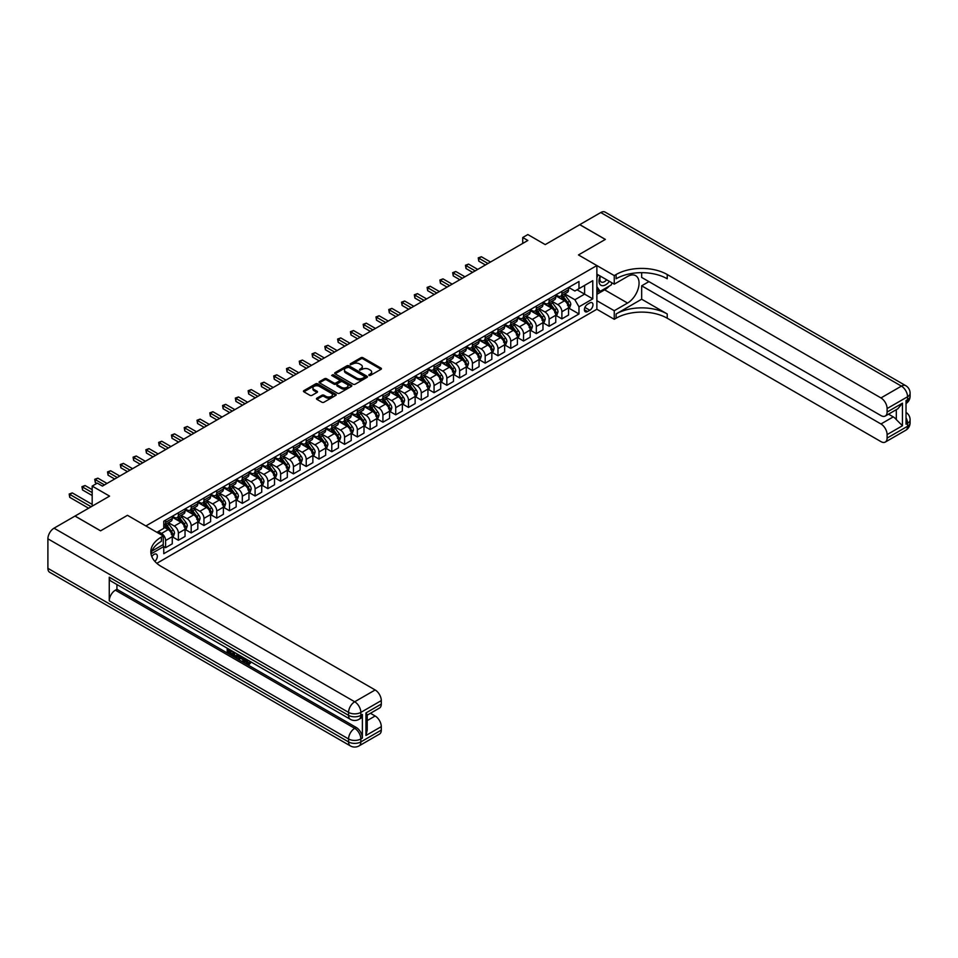 <?xml version="1.0" encoding="UTF-8"?>
<svg xmlns="http://www.w3.org/2000/svg" width="958" height="958" viewBox="0 0 958 958"><rect width="100%" height="100%" fill="white"/><g stroke="black" fill="none" stroke-linecap="round" stroke-linejoin="round"><path stroke-width="1.44" d="M368.95 375.452L370.351 375.452L381.021 369.297A1.425 0.814 0 0 0 381.428 368.722A1.425 0.814 0 0 0 381.021 368.135L362.95 357.705A1.425 0.814 0 0 0 360.938 357.705L350.269 363.86L350.269 364.675L353.059 363.872A4.539 2.623 0 0 1 359.489 363.872L360.986 364.747A4.539 2.623 0 0 1 362.316 366.603A4.539 2.623 0 0 1 360.986 368.459L359.609 370.063L362.399 369.273A4.539 2.623 0 0 1 368.818 369.273L370.327 370.135A4.539 2.623 0 0 1 371.656 371.991A4.539 2.623 0 0 1 370.327 373.848L368.95 375.452L368.95 374.638M154.861 561.376A4.622 2.67 120 0 0 157.208 557.364A4.622 2.67 120 0 0 156.37 554.167A4.622 2.67 120 0 0 154.058 554.395A4.622 2.67 120 0 0 151.831 556.682M316.87 398.157A1.425 0.814 0 0 0 316.451 398.744A1.425 0.814 0 0 0 316.87 399.318L321.936 402.24A1.425 0.814 0 0 0 323.948 402.24L335.791 395.403A1.425 0.814 0 0 0 336.21 394.828A1.425 0.814 0 0 0 335.791 394.241L317.721 383.811A1.425 0.814 0 0 0 315.721 383.811L303.878 390.648A1.425 0.814 0 0 0 303.458 391.235A1.425 0.814 0 0 0 303.878 391.81L309.997 395.343A1.425 0.814 0 0 0 312.009 395.343L317.074 392.421A1.425 0.814 0 0 0 317.493 391.846A1.425 0.814 0 0 0 317.074 391.259L314.032 389.511A3.796 2.191 0 0 1 312.919 387.954A3.796 2.191 0 0 1 315.266 385.93A3.796 2.191 0 0 1 319.409 386.409L331.3 393.271A3.796 2.191 0 0 1 332.414 394.828A3.796 2.191 0 0 1 330.067 396.851A3.796 2.191 0 0 1 325.936 396.373L323.948 395.235A1.425 0.814 0 0 0 321.936 395.235L316.87 398.157L316.87 399.318M641.668 272.671L641.668 277.425L880.965 415.592A8.682 5.006 -120 0 0 885.312 416.011L897.85 408.779L902.448 403.186L902.448 425.747L887.108 434.597L887.108 438.081L907.561 426.274L907.561 423.316L906.029 424.202L906.029 400.588L907.561 399.702L907.561 396.756L887.108 408.563A8.682 5.006 -120 0 0 880.965 397.929L901.418 386.122L600.762 212.532L579.794 224.639L605.36 239.404L578.464 254.936L605.312 239.428L579.746 224.675L545.222 244.601L527.846 234.554L522.733 237.512L527.846 240.47L102.41 486.089L97.297 483.131L92.184 486.089L92.184 506.159M75.047 516.111L100.566 530.84L127.462 515.308L100.614 530.816L75.047 516.051L109.571 496.124L92.184 486.089M151.843 551.125L163.255 544.539L163.255 535.977L127.462 515.308L145.867 525.942L596.87 265.558L596.87 309.254L614.258 319.289L616.102 318.224A36.153 20.872 180 0 1 667.235 318.224L880.965 441.626A8.682 5.006 -120 0 0 885.312 442.057A8.682 5.006 -120 0 0 887.108 438.081M616.102 274.527A36.153 20.872 180 0 1 667.235 274.527L667.235 278.778A36.153 20.872 180 0 0 616.102 278.778L616.102 274.527L614.258 275.593L578.464 254.936L596.87 265.558M353.155 384.218A1.425 0.814 0 0 0 355.167 384.218L367.01 377.38A1.425 0.814 0 0 0 367.429 376.805A1.425 0.814 0 0 0 367.01 376.219L348.94 365.788A1.425 0.814 0 0 0 346.94 365.788L335.096 372.626A1.425 0.814 0 0 0 334.677 373.213A1.425 0.814 0 0 0 335.096 373.788L353.155 384.218M332.031 375.668L333.037 375.811L333.037 374.626L351.406 385.236A1.425 0.814 0 0 1 351.826 385.811A1.425 0.814 0 0 1 351.406 386.397L339.563 393.235A1.425 0.814 0 0 1 337.551 393.235L319.481 382.805L319.481 381.643A1.425 0.814 0 0 0 319.062 382.218A1.425 0.814 0 0 0 319.481 382.805M319.481 381.643L324.546 378.709A1.425 0.814 0 0 1 326.558 378.709L333.887 382.949A1.425 0.814 0 0 0 335.899 382.949L339.252 381.009A1.425 0.814 0 0 0 339.671 380.422A1.425 0.814 0 0 0 339.252 379.847L331.624 375.44L333.037 374.626M589.817 302.932L587.565 304.237A4.479 2.587 120 0 0 584.631 308.177A4.479 2.587 120 0 0 585.326 311.769A4.479 2.587 120 0 0 587.565 311.554L589.817 310.248A4.479 2.587 120 0 0 592.739 306.309A4.479 2.587 120 0 0 592.056 302.716A4.479 2.587 120 0 0 589.817 302.932M156.825 563.316L596.87 309.254M568.693 287.436L574.884 291.004L578.979 288.645L578.979 281.496L163.77 521.212L163.77 528.361L156.92 532.313M578.979 288.645L592.774 280.67L592.774 298.86L578.979 306.835L574.884 299.746L564.717 293.878M568.693 308.045L578.979 313.973L578.979 306.835M578.979 313.973L163.77 553.688L163.77 546.551L151.017 553.904A36.153 20.872 0 0 1 161.411 541.294L161.411 537.043A36.153 20.872 0 0 0 150.825 551.796A36.153 20.872 0 0 0 161.411 566.561L375.153 689.964A8.682 5.006 60 0 1 381.296 700.585L360.843 712.393L360.843 715.351L362.375 714.464A8.682 5.006 60 0 1 360.579 718.44L359.046 719.326A8.682 5.006 -120 0 0 360.843 715.351A8.682 5.006 0 0 1 348.568 715.351L348.568 712.393L47.9 538.815A8.682 5.006 -60 0 1 54.031 528.181L74.999 516.075M522.733 237.512L522.733 243.416M577.027 289.771L584.596 294.13L584.596 285.4L592.774 280.67M574.884 299.746L584.596 294.13L592.774 298.86M163.77 546.611L165.614 547.665L165.614 540.528A5.784 3.341 -120 0 0 161.519 533.438L158.25 531.546M165.614 547.665L172.26 543.833L172.26 536.684A5.784 3.341 -120 0 0 168.165 529.594L163.77 527.056M172.416 536.839L178.392 540.288L178.392 533.139A5.784 3.341 -120 0 0 174.308 526.062L168.428 522.661M178.392 540.288L185.038 536.444L185.038 529.307A5.784 3.341 -120 0 0 180.954 522.218L172.26 517.2M185.193 529.451L191.181 532.911L191.181 525.762A5.784 3.341 -120 0 0 187.085 518.673L181.218 515.284M191.181 532.911L197.827 529.067L197.827 521.93A5.784 3.341 -120 0 0 193.732 514.841L185.038 509.824M197.983 522.074L203.958 525.523L203.958 518.386A5.784 3.341 -120 0 0 199.875 511.297L193.995 507.908M203.958 525.523L210.604 521.691L210.604 514.542A5.784 3.341 -120 0 0 206.521 507.465L197.827 502.435M210.76 514.697L216.748 518.146L216.748 510.997A5.784 3.341 -120 0 0 212.652 503.92L206.784 500.531M216.748 518.146L223.394 514.302L223.394 507.165A5.784 3.341 -120 0 0 219.298 500.076L210.604 495.058M223.549 507.309L229.525 510.77L229.525 503.621A5.784 3.341 -120 0 0 225.441 496.531L219.562 493.142M229.525 510.77L236.171 506.926L236.171 499.789A5.784 3.341 -120 0 0 232.087 492.699L223.394 487.682M236.327 499.932L242.314 503.381L242.314 496.244A5.784 3.341 -120 0 0 238.219 489.155L232.351 485.766M242.314 503.381L248.96 499.549L248.96 492.4A5.784 3.341 -120 0 0 244.865 485.323L236.171 480.293M249.116 492.556L255.091 496.005L255.091 488.855A5.784 3.341 -120 0 0 251.008 481.778L245.128 478.389M255.091 496.005L261.738 492.173L261.738 485.023A5.784 3.341 -120 0 0 257.654 477.934L248.96 472.917M261.893 485.167L267.881 488.628L267.881 481.479A5.784 3.341 -120 0 0 263.785 474.39L257.918 471.001M267.881 488.628L274.527 484.784L274.527 477.647A5.784 3.341 -120 0 0 270.431 470.558L261.738 465.54M274.683 477.791L280.658 481.239L280.658 474.102A5.784 3.341 -120 0 0 276.575 467.013L270.695 463.624M280.658 481.239L287.304 477.407L287.304 470.258A5.784 3.341 -120 0 0 283.221 463.181L274.527 458.164M287.46 470.414L293.447 473.863L293.447 466.714A5.784 3.341 -120 0 0 289.352 459.636L283.484 456.248M293.447 473.863L300.094 470.031L300.094 462.882A5.784 3.341 -120 0 0 295.998 455.792L287.304 450.775M300.249 463.025L306.225 466.486L306.225 459.337A5.784 3.341 -120 0 0 302.141 452.248L296.262 448.859M306.225 466.486L312.871 462.642L312.871 455.505A5.784 3.341 -120 0 0 308.787 448.416L300.094 443.398M313.026 455.649L319.014 459.098L319.014 451.96A5.784 3.341 -120 0 0 314.919 444.871L309.051 441.482M319.014 459.098L325.66 455.266L325.66 448.116A5.784 3.341 -120 0 0 321.565 441.039L312.871 436.022M325.816 448.272L331.791 451.721L331.791 444.572A5.784 3.341 -120 0 0 327.708 437.495L321.828 434.106M331.791 451.721L338.437 447.889L338.437 440.74A5.784 3.341 -120 0 0 334.354 433.651L325.66 428.633M338.593 440.884L344.581 444.344L344.581 437.195A5.784 3.341 -120 0 0 340.485 430.118L334.617 426.717M344.581 444.344L351.227 440.5L351.227 433.363A5.784 3.341 -120 0 0 347.131 426.274L338.437 421.257M351.382 433.507L357.358 436.956L357.358 429.819A5.784 3.341 -120 0 0 353.274 422.729L347.395 419.341M357.358 436.956L364.004 433.124L364.004 425.975A5.784 3.341 -120 0 0 359.921 418.897L351.227 413.88M364.16 426.13L370.147 429.579L370.147 422.442A5.784 3.341 -120 0 0 366.052 415.353L360.184 411.964M370.147 429.579L376.793 425.747L376.793 418.598A5.784 3.341 -120 0 0 372.698 411.509L364.004 406.491M376.949 418.742L382.925 422.203L382.925 415.054A5.784 3.341 -120 0 0 378.841 407.976L372.961 404.575M382.925 422.203L389.571 418.359L389.571 411.221A5.784 3.341 -120 0 0 385.487 404.132L376.793 399.115M389.726 411.365L395.714 414.826L395.714 407.677A5.784 3.341 -120 0 0 391.618 400.588L385.751 397.199M395.714 414.826L402.36 410.982L402.36 403.833A5.784 3.341 -120 0 0 398.265 396.756L389.571 391.738M402.516 403.989L408.491 407.437L408.491 400.3A5.784 3.341 -120 0 0 404.408 393.211L398.528 389.822M408.491 407.437L415.137 403.605L415.137 396.456A5.784 3.341 -120 0 0 411.054 389.367L402.36 384.35M415.293 396.6L421.281 400.061L421.281 392.912A5.784 3.341 -120 0 0 417.185 385.834L411.317 382.434M421.281 400.061L427.927 396.217L427.927 389.08A5.784 3.341 -120 0 0 423.831 381.991L415.137 376.973M428.082 389.223L434.058 392.684L434.058 385.535A5.784 3.341 -120 0 0 429.974 378.446L424.095 375.057M434.058 392.684L440.704 388.84L440.704 381.691A5.784 3.341 -120 0 0 436.62 374.614L427.927 369.596M440.86 381.847L446.847 385.296L446.847 378.159A5.784 3.341 -120 0 0 442.752 371.069L436.884 367.68M446.847 385.296L453.493 381.464L453.493 374.315A5.784 3.341 -120 0 0 449.398 367.225L440.704 362.208M453.649 374.458L459.624 377.919L459.624 370.77A5.784 3.341 -120 0 0 455.541 363.693L449.661 360.292M459.624 377.919L466.271 374.075L466.271 366.938A5.784 3.341 -120 0 0 462.187 359.849L453.493 354.831M466.426 367.082L472.414 370.542L472.414 363.393A5.784 3.341 -120 0 0 468.318 356.304L462.451 352.915M472.414 370.542L479.06 366.698L479.06 359.549A5.784 3.341 -120 0 0 474.964 352.472L466.271 347.455M479.216 359.705L485.191 363.154L485.191 356.017A5.784 3.341 -120 0 0 481.108 348.928L475.228 345.539M485.191 363.154L491.837 359.322L491.837 352.173A5.784 3.341 -120 0 0 487.754 345.084L479.06 340.066M491.993 352.328L497.98 355.777L497.98 348.628A5.784 3.341 -120 0 0 493.885 341.551L488.017 338.15M497.98 355.777L504.626 351.933L504.626 344.796A5.784 3.341 -120 0 0 500.531 337.707L491.837 332.689M504.782 344.94L510.758 348.401L510.758 341.252A5.784 3.341 -120 0 0 506.674 334.162L500.794 330.773M510.758 348.401L517.404 344.557L517.404 337.42A5.784 3.341 -120 0 0 513.32 330.33L504.626 325.313M517.559 337.563L523.547 341.012L523.547 333.875A5.784 3.341 -120 0 0 519.452 326.786L513.584 323.397M523.547 341.012L530.193 337.18L530.193 330.031A5.784 3.341 -120 0 0 526.098 322.954L517.404 317.924M530.349 330.187L536.324 333.635L536.324 326.486A5.784 3.341 -120 0 0 532.241 319.409L526.361 316.02M536.324 333.635L542.97 329.791L542.97 322.654A5.784 3.341 -120 0 0 538.887 315.565L530.193 310.548M543.126 322.798L549.114 326.259L549.114 319.11A5.784 3.341 -120 0 0 545.018 312.021L539.15 308.632M549.114 326.259L555.76 322.415L555.76 315.278A5.784 3.341 -120 0 0 551.664 308.189L542.97 303.171M555.915 315.421L561.891 318.87L561.891 311.733A5.784 3.341 -120 0 0 557.807 304.644L551.928 301.255M561.891 318.87L568.537 315.038L568.537 307.889A5.784 3.341 -120 0 0 564.454 300.812L555.76 295.783M555.915 294.813L557.807 295.902A5.784 3.341 -120 0 0 560.693 296.19A5.784 3.341 -120 0 0 561.891 293.543L561.891 291.364M543.126 302.189L545.018 303.291A5.784 3.341 -120 0 0 547.916 303.578A5.784 3.341 -120 0 0 549.114 300.92L549.114 298.74M530.349 309.578L532.241 310.667A5.784 3.341 -120 0 0 535.127 310.955A5.784 3.341 -120 0 0 536.324 308.308L536.324 306.117M517.559 316.954L519.452 318.044A5.784 3.341 -120 0 0 522.35 318.331A5.784 3.341 -120 0 0 523.547 315.685L523.547 313.506M504.782 324.331L506.674 325.433A5.784 3.341 -120 0 0 509.56 325.72A5.784 3.341 -120 0 0 510.758 323.062L510.758 320.882M491.993 331.719L493.885 332.809A5.784 3.341 -120 0 0 496.783 333.097A5.784 3.341 -120 0 0 497.98 330.45L497.98 328.259M479.216 339.096L481.108 340.186A5.784 3.341 -120 0 0 483.994 340.473A5.784 3.341 -120 0 0 485.191 337.827L485.191 335.647M466.426 346.473L468.318 347.574A5.784 3.341 -120 0 0 471.216 347.85A5.784 3.341 -120 0 0 472.414 345.203L472.414 343.024M453.649 353.861L455.541 354.951A5.784 3.341 -120 0 0 458.427 355.238A5.784 3.341 -120 0 0 459.624 352.592L459.624 350.4M440.86 361.238L442.752 362.328A5.784 3.341 -120 0 0 445.65 362.615A5.784 3.341 -120 0 0 446.847 359.969L446.847 357.789M428.082 368.614L429.974 369.716A5.784 3.341 -120 0 0 432.86 369.992A5.784 3.341 -120 0 0 434.058 367.345L434.058 365.166M415.293 376.003L417.185 377.093A5.784 3.341 -120 0 0 420.083 377.38A5.784 3.341 -120 0 0 421.281 374.734L421.281 372.542M402.516 383.38L404.408 384.469A5.784 3.341 -120 0 0 407.294 384.757A5.784 3.341 -120 0 0 408.491 382.11L408.491 379.931M389.726 390.756L391.618 391.846A5.784 3.341 -120 0 0 394.516 392.133A5.784 3.341 -120 0 0 395.714 389.487L395.714 387.307M376.949 398.145L378.841 399.235A5.784 3.341 -120 0 0 381.727 399.522A5.784 3.341 -120 0 0 382.925 396.875L382.925 394.684M364.16 405.521L366.052 406.611A5.784 3.341 -120 0 0 368.95 406.899A5.784 3.341 -120 0 0 370.147 404.252L370.147 402.061M351.382 412.898L353.274 413.988A5.784 3.341 -120 0 0 356.16 414.275A5.784 3.341 -120 0 0 357.358 411.629L357.358 409.449M338.593 420.287L340.485 421.376A5.784 3.341 -120 0 0 343.383 421.664A5.784 3.341 -120 0 0 344.581 419.017L344.581 416.826M325.816 427.663L327.708 428.753A5.784 3.341 -120 0 0 330.594 429.04A5.784 3.341 -120 0 0 331.791 426.394L331.791 424.202M313.026 435.04L314.919 436.13A5.784 3.341 -120 0 0 317.816 436.417A5.784 3.341 -120 0 0 319.014 433.77L319.014 431.591M300.249 442.428L302.141 443.518A5.784 3.341 -120 0 0 305.027 443.805A5.784 3.341 -120 0 0 306.225 441.159L306.225 438.968M287.46 449.805L289.352 450.895A5.784 3.341 -120 0 0 292.25 451.182A5.784 3.341 -120 0 0 293.447 448.536L293.447 446.344M274.683 457.182L276.575 458.271A5.784 3.341 -120 0 0 279.461 458.559A5.784 3.341 -120 0 0 280.658 455.912L280.658 453.733M261.893 464.558L263.785 465.66A5.784 3.341 -120 0 0 266.683 465.947A5.784 3.341 -120 0 0 267.881 463.289L267.881 461.109M249.116 471.947L251.008 473.036A5.784 3.341 -120 0 0 253.894 473.324A5.784 3.341 -120 0 0 255.091 470.677L255.091 468.486M236.327 479.323L238.219 480.413A5.784 3.341 -120 0 0 241.117 480.7A5.784 3.341 -120 0 0 242.314 478.054L242.314 475.875M223.549 486.7L225.441 487.802A5.784 3.341 -120 0 0 228.327 488.089A5.784 3.341 -120 0 0 229.525 485.431L229.525 483.251M210.76 494.089L212.652 495.178A5.784 3.341 -120 0 0 215.55 495.466A5.784 3.341 -120 0 0 216.748 492.819L216.748 490.628M197.983 501.465L199.875 502.555A5.784 3.341 -120 0 0 202.761 502.842A5.784 3.341 -120 0 0 203.958 500.196L203.958 498.016M185.193 508.842L187.085 509.943A5.784 3.341 -120 0 0 189.983 510.231A5.784 3.341 -120 0 0 191.181 507.572L191.181 505.393M172.416 516.23L174.308 517.32A5.784 3.341 -120 0 0 177.194 517.607A5.784 3.341 -120 0 0 178.392 514.961L178.392 512.769M560.693 296.19L567.34 292.358A5.784 3.341 -120 0 0 568.537 289.711L568.537 287.52M547.916 303.578L554.562 299.734A5.784 3.341 -120 0 0 555.76 297.088L555.76 294.896M535.127 310.955L541.773 307.111A5.784 3.341 -120 0 0 542.97 304.464L542.97 302.285M522.35 318.331L528.996 314.499A5.784 3.341 -120 0 0 530.193 311.853L530.193 309.662M509.56 325.72L516.206 321.876A5.784 3.341 -120 0 0 517.404 319.23L517.404 317.038M496.783 333.097L503.429 329.253A5.784 3.341 -120 0 0 504.626 326.606L504.626 324.427M483.994 340.473L490.64 336.641A5.784 3.341 -120 0 0 491.837 333.995L491.837 331.803M471.216 347.85L477.862 344.018A5.784 3.341 -120 0 0 479.06 341.371L479.06 339.18M458.427 355.238L465.073 351.394A5.784 3.341 -120 0 0 466.271 348.748L466.271 346.568M445.65 362.615L452.296 358.783A5.784 3.341 -120 0 0 453.493 356.125L453.493 353.945M432.86 369.992L439.506 366.16A5.784 3.341 -120 0 0 440.704 363.513L440.704 361.322M420.083 377.38L426.729 373.536A5.784 3.341 -120 0 0 427.927 370.89L427.927 368.71M407.294 384.757L413.94 380.925A5.784 3.341 -120 0 0 415.137 378.266L415.137 376.087M394.516 392.133L401.163 388.301A5.784 3.341 -120 0 0 402.36 385.655L402.36 383.463M381.727 399.522L388.373 395.678A5.784 3.341 -120 0 0 389.571 393.031L389.571 390.852M368.95 406.899L375.596 403.067A5.784 3.341 -120 0 0 376.793 400.408L376.793 398.229M356.16 414.275L362.807 410.443A5.784 3.341 -120 0 0 364.004 407.797L364.004 405.605M343.383 421.664L350.029 417.82A5.784 3.341 -120 0 0 351.227 415.173L351.227 412.994M330.594 429.04L337.24 425.208A5.784 3.341 -120 0 0 338.437 422.55L338.437 420.37M317.816 436.417L324.463 432.585A5.784 3.341 -120 0 0 325.66 429.938L325.66 427.747M305.027 443.805L311.673 439.962A5.784 3.341 -120 0 0 312.871 437.315L312.871 435.136M292.25 451.182L298.896 447.338A5.784 3.341 -120 0 0 300.094 444.692L300.094 442.512M279.461 458.559L286.107 454.727A5.784 3.341 -120 0 0 287.304 452.08L287.304 449.889M266.683 465.947L273.329 462.103A5.784 3.341 -120 0 0 274.527 459.457L274.527 457.277M253.894 473.324L260.54 469.48A5.784 3.341 -120 0 0 261.738 466.833L261.738 464.654M241.117 480.7L247.763 476.868A5.784 3.341 -120 0 0 248.96 474.222L248.96 472.031M228.327 488.089L234.973 484.245A5.784 3.341 -120 0 0 236.171 481.599L236.171 479.407M215.55 495.466L222.196 491.622A5.784 3.341 -120 0 0 223.394 488.975L223.394 486.796M202.761 502.842L209.407 499.01A5.784 3.341 -120 0 0 210.604 496.364L210.604 494.172M189.983 510.231L196.629 506.387A5.784 3.341 -120 0 0 197.827 503.74L197.827 501.549M177.194 517.607L183.84 513.763A5.784 3.341 -120 0 0 185.038 511.117L185.038 508.938M163.77 525.224A5.784 3.341 -120 0 0 164.417 524.984L171.063 521.152A5.784 3.341 -120 0 0 172.26 518.506L172.26 516.314M164.417 524.984A5.784 3.341 -120 0 0 165.614 522.338L165.614 520.158M162.776 544.815L163.77 546.551M369.345 375.596L370.327 375.033A4.539 2.623 0 0 0 371.656 373.177L371.656 371.991M362.316 366.603L362.316 367.788A4.539 2.623 0 0 1 360.986 369.632L360.004 370.207M380.997 369.309L362.95 358.891A1.425 0.814 0 0 0 360.938 358.891L350.676 364.818M366.998 377.392L348.94 366.974A1.425 0.814 0 0 0 346.94 366.974L335.108 373.8L335.096 372.626M364.507 377.212L364.507 376.398L348.64 367.237L345.778 368.076A4.539 2.623 0 0 0 344.449 369.932A4.539 2.623 0 0 0 345.778 371.788L356.627 378.051A4.539 2.623 0 0 0 363.046 378.051L364.507 377.212L364.507 378.386L364.794 376.805M344.449 369.932L344.449 371.117A4.539 2.623 0 0 0 345.778 372.973L345.778 371.788M364.507 378.386L363.046 379.224A4.539 2.623 0 0 1 356.627 379.224L345.778 372.973M319.505 382.817L324.546 379.895L324.546 378.709M339.671 380.422L339.671 381.607A1.425 0.814 0 0 1 339.252 382.182L335.899 384.122A1.425 0.814 0 0 1 333.887 384.122L326.558 379.895A1.425 0.814 0 0 0 324.546 379.895M333.037 375.811L351.382 386.409M341.491 387.331A3.796 2.191 0 0 0 345.634 387.81A3.796 2.191 0 0 0 347.97 385.787A3.796 2.191 0 0 0 346.856 384.23L342.665 381.811A1.425 0.814 0 0 0 340.665 381.811L337.3 383.751A1.425 0.814 0 0 0 336.881 384.338A1.425 0.814 0 0 0 337.3 384.912L341.491 387.331L341.491 388.517A3.796 2.191 0 0 0 345.634 388.996A3.796 2.191 0 0 0 347.97 386.96L347.97 385.787M336.881 384.338L336.881 385.511A1.425 0.814 0 0 0 337.3 386.098L337.3 384.912M341.491 388.517L337.3 386.098M332.414 394.828L332.414 396.001A3.796 2.191 0 0 1 330.067 398.037A3.796 2.191 0 0 1 325.936 397.558L323.948 396.408A1.425 0.814 0 0 0 321.936 396.408L316.894 399.33M312.919 387.954L312.919 389.14A3.796 2.191 0 0 0 314.032 390.684L314.032 389.511M317.05 392.433L314.032 390.684M335.791 394.241L335.791 395.403L317.721 384.996A1.425 0.814 0 0 0 315.721 384.996L303.89 391.822L303.878 390.648M568.537 308.129L569.77 307.422L570.788 304.464A3.832 2.215 -120 0 0 569.567 301.207L565.388 295.627A11.065 6.383 -120 0 0 564.178 294.178M560.023 298.249A11.065 6.383 -120 0 0 557.76 295.878M567.495 305.339L568.729 304.632A3.832 2.215 -120 0 0 567.627 302.321L563.448 296.752A11.065 6.383 -120 0 0 562.238 295.303M561.208 295.902A9.185 5.305 60 0 1 562.717 297.615L566.25 302.333M490.508 262.013L481.359 256.732L478.808 258.205L478.808 261.163L485.395 264.971M561.017 296.01A11.065 6.383 60 0 1 562.214 297.459L564.992 301.159M478.808 261.163L478.246 257.882L487.957 263.486M478.246 257.882L481.359 256.732M555.76 315.505L556.981 314.799L558.011 311.853A3.832 2.215 -120 0 0 556.79 308.584L552.61 303.003A11.065 6.383 -120 0 0 551.401 301.566M547.246 305.638A11.065 6.383 -120 0 0 544.982 303.267M554.718 312.715L555.939 312.009A3.832 2.215 -120 0 0 554.838 309.709L550.658 304.129A11.065 6.383 -120 0 0 549.461 302.68M548.431 303.279A9.185 5.305 60 0 1 549.94 304.991L553.473 309.709M477.731 269.402L468.582 264.109L466.019 265.594L466.019 268.539L472.617 272.347M548.227 303.387A11.065 6.383 60 0 1 549.437 304.836L552.215 308.548M466.019 268.539L465.456 265.258L475.168 270.875M465.456 265.258L468.582 264.109M542.97 322.894L544.204 322.175L545.222 319.23A3.832 2.215 -120 0 0 544 315.96L539.821 310.392A11.065 6.383 -120 0 0 538.612 308.943M534.456 313.015A11.065 6.383 -120 0 0 532.193 310.643M541.929 320.104L543.15 319.397A3.832 2.215 -120 0 0 542.06 317.086L537.881 311.506A11.065 6.383 -120 0 0 536.672 310.069M535.642 310.655A9.185 5.305 60 0 1 537.151 312.368L540.683 317.086M464.941 276.778L455.792 271.497L453.242 272.97L453.242 275.916L459.828 279.724M535.45 310.775A11.065 6.383 60 0 1 536.648 312.212L539.426 315.924M453.242 275.916L452.679 272.647L462.391 278.251M452.679 272.647L455.792 271.497M530.193 330.271L531.415 329.564L532.444 326.606A3.832 2.215 -120 0 0 531.223 323.349L527.044 317.769A11.065 6.383 -120 0 0 525.834 316.32M521.679 320.391A11.065 6.383 -120 0 0 519.416 318.02M529.151 327.48L530.373 326.774A3.832 2.215 -120 0 0 529.271 324.463L525.092 318.894A11.065 6.383 -120 0 0 523.894 317.445M522.864 318.032A9.185 5.305 60 0 1 524.373 319.756L527.906 324.475M452.164 284.155L443.015 278.874L440.452 280.347L440.452 283.305L447.051 287.113M522.661 318.152A11.065 6.383 60 0 1 523.87 319.601L526.649 323.301M440.452 283.305L439.89 280.023L449.601 285.628M439.89 280.023L443.015 278.874M517.404 337.647L518.637 336.941L519.655 333.995A3.832 2.215 -120 0 0 518.434 330.726L514.254 325.145A11.065 6.383 -120 0 0 513.045 323.696M508.89 327.78A11.065 6.383 -120 0 0 506.626 325.409M516.362 334.857L517.583 334.15A3.832 2.215 -120 0 0 516.494 331.851L512.314 326.271A11.065 6.383 -120 0 0 511.105 324.822M510.075 325.421A9.185 5.305 60 0 1 511.584 327.133L515.117 331.851M439.375 291.531L430.226 286.25L427.675 287.723L427.675 290.681L434.261 294.489M509.884 325.528A11.065 6.383 60 0 1 511.081 326.977L513.859 330.69M427.675 290.681L427.112 287.4L436.824 293.016M427.112 287.4L430.226 286.25M600.151 276.012A9.4 5.425 120 0 0 600.798 285.173A9.4 5.425 120 0 0 608.989 281.856A9.4 5.425 120 0 0 609.384 281.341M596.87 277.712L598.008 274.778M612.006 282.861L611.192 284.981L600.139 291.364L596.87 286.705M596.87 289.472L600.139 291.364M600.474 276.191A6.431 3.712 120 0 0 601.241 282.011A6.431 3.712 120 0 0 606.654 279.772M596.87 300.692L614.258 310.727L627.55 303.051A16.274 9.388 120 0 0 638.184 288.717A16.274 9.388 120 0 0 635.681 275.676A16.274 9.388 120 0 0 627.55 276.479L614.258 284.155L614.258 275.593M614.258 310.727L614.258 319.289M641.668 299.207L616.102 313.973A36.153 20.872 180 0 1 667.235 313.973L641.668 299.207L641.668 285.807L648.925 281.616M887.108 434.597A8.682 5.006 -120 0 0 880.965 423.975L893.239 416.886A8.682 5.006 60 0 1 896.305 419.604L896.305 409.665M641.668 285.807L880.965 423.975M600.762 212.532A8.682 5.006 -60 0 1 605.097 212.101L905.765 385.691A8.682 5.006 120 0 0 901.418 386.122A8.682 5.006 60 0 1 907.561 396.756A8.682 5.006 180 0 0 910.1 393.211A8.682 8.682 0 0 0 905.765 385.691M596.87 274.12L614.258 284.155M885.312 416.011A8.682 5.006 -120 0 0 887.108 412.048L902.448 403.186M887.108 408.563L887.108 412.048M667.235 274.527L880.965 397.929M888.521 414.167L893.239 416.886M902.448 425.747L896.305 419.604M609.156 286.155A16.274 9.388 -60 0 1 604.642 289.831L596.87 294.31M596.87 292.418L599.433 290.945M246.062 659.068L248.673 663.283M245.332 658.685L247.14 663.511L249.679 662.253L250.541 662.984L249.008 664.601L247.224 664.373L244.446 658.17M240.326 658.122L239.105 659.595L238.195 659.068L239.739 655.452M243.631 657.703L244.853 661.966L244.039 662.445L242.422 659.332L239.811 657.823L239.105 659.595M228.914 650.434L228.914 651.943L232.531 654.039L232.531 654.853L231.716 655.332L227.226 652.733L227.226 648.231M232.135 651.069L231.321 651.835L228.1 649.967L228.1 652.422L228.914 651.943M109.26 577.195L348.568 715.351A8.682 5.006 120 0 0 350.365 719.326L111.056 581.159A8.682 5.006 -60 0 1 109.26 577.195L109.26 600.81A8.682 5.006 -60 0 1 115.391 590.176L116.936 589.29L356.232 727.457A8.682 5.006 60 0 1 362.375 738.079L362.375 714.464M116.936 589.29L116.936 584.548M237.859 654.374L237.931 655.332L238.734 654.877L237.081 657.679L232.89 656.002L232.89 651.5M163.255 535.977L161.411 537.043M365.956 712.932L367.225 714.848L367.225 730.02L365.956 735.481L365.956 712.932L381.296 704.07L381.296 700.585M381.296 704.07A8.682 5.006 60 0 1 379.5 708.046L367.225 715.135M47.9 568.334L348.568 741.923A8.682 5.006 120 0 0 350.365 745.899L49.696 572.309A8.682 5.006 -60 0 1 47.9 568.334L47.9 538.815M370.435 713.279L375.153 715.997A8.682 5.006 60 0 1 381.296 726.631L365.956 735.481M362.375 738.079L360.843 738.965L360.843 741.923L381.296 730.116L381.296 726.631M381.296 730.116A8.682 5.006 60 0 1 379.5 734.079L359.046 745.899A8.682 5.006 -120 0 0 360.843 741.923A8.682 5.006 0 0 1 348.568 741.923L348.568 738.965L109.26 600.81M228.1 652.422L231.716 654.506L232.531 654.039M231.716 654.506L231.716 655.332M228.1 648.734L231.68 650.805M231.321 651.009L231.321 651.835M237.931 655.332L237.081 657.679M233.764 652.003L233.764 655.691L235.021 656.422L236.47 656.757L236.997 653.871M234.578 652.47L234.578 655.212L237.297 656.278M233.764 655.691L234.578 655.212M235.021 656.422L235.848 655.943M242.494 657.044L244.039 662.445M240.554 655.919L240.063 657.152L242.158 658.362L241.679 656.577M241.069 656.218L241.859 657.236M240.063 657.152L240.889 656.685M247.14 663.511L247.954 663.032M248.338 663.655L248.864 662.732L250.541 662.984M245.248 659.535L246.026 659.092M249.727 663.463L249.008 664.601M504.626 345.036L505.848 344.317L506.878 341.371A3.832 2.215 -120 0 0 505.656 338.102L501.477 332.534A11.065 6.383 -120 0 0 500.268 331.085M496.112 335.156A11.065 6.383 -120 0 0 493.849 332.785M503.573 342.245L504.806 341.539A3.832 2.215 -120 0 0 503.704 339.228L499.525 333.647A11.065 6.383 -120 0 0 498.328 332.198M497.298 332.797A9.185 5.305 60 0 1 498.807 334.51L502.339 339.228M426.597 298.92L417.449 293.639L414.886 295.112L414.886 298.058L421.484 301.866M497.094 332.917A11.065 6.383 60 0 1 498.304 334.354L501.082 338.066M414.886 298.058L414.323 294.789L424.035 300.393M414.323 294.789L417.449 293.639M491.837 352.412L493.071 351.706L494.089 348.748A3.832 2.215 -120 0 0 492.867 345.491L488.688 339.91A11.065 6.383 -120 0 0 487.478 338.461M483.323 342.533A11.065 6.383 -120 0 0 481.06 340.162M490.795 349.622L492.017 348.916A3.832 2.215 -120 0 0 490.927 346.604L486.748 341.036A11.065 6.383 -120 0 0 485.538 339.587M484.509 340.174A9.185 5.305 60 0 1 486.017 341.898L489.55 346.616M413.808 306.297L404.659 301.016L402.109 302.488L402.109 305.446L408.695 309.254M484.317 340.294A11.065 6.383 60 0 1 485.514 341.743L488.293 345.443M402.109 305.446L401.546 302.165L411.257 307.769M401.546 302.165L404.659 301.016M479.06 359.789L480.281 359.082L481.311 356.125A3.832 2.215 -120 0 0 480.09 352.867L475.91 347.287A11.065 6.383 -120 0 0 474.701 345.838M470.546 349.909A11.065 6.383 -120 0 0 468.282 347.55M478.006 356.999L479.239 356.292A3.832 2.215 -120 0 0 478.138 353.993L473.959 348.413A11.065 6.383 -120 0 0 472.761 346.964M471.731 347.562A9.185 5.305 60 0 1 473.24 349.275L476.773 353.993M401.031 313.673L391.87 308.392L389.319 309.865L389.319 312.823L395.917 316.631M471.528 347.67A11.065 6.383 60 0 1 472.737 349.119L475.515 352.831M389.319 312.823L388.756 309.542L398.468 315.158M388.756 309.542L391.87 308.392M466.271 367.177L467.504 366.459L468.522 363.513A3.832 2.215 -120 0 0 467.3 360.244L463.121 354.664A11.065 6.383 -120 0 0 461.912 353.227M457.756 357.298A11.065 6.383 -120 0 0 455.493 354.927M465.229 364.387L466.45 363.669A3.832 2.215 -120 0 0 465.36 361.37L461.181 355.789A11.065 6.383 -120 0 0 459.972 354.34M458.942 354.939A9.185 5.305 60 0 1 460.451 356.651L463.983 361.37M388.241 321.062L379.093 315.769L376.53 317.254L376.53 320.2L383.128 324.008M458.75 355.059A11.065 6.383 60 0 1 459.948 356.496L462.726 360.208M376.53 320.2L375.979 316.93L385.691 322.535M375.979 316.93L379.093 315.769M453.493 374.554L454.715 373.848L455.745 370.89A3.832 2.215 -120 0 0 454.523 367.632L450.344 362.052A11.065 6.383 -120 0 0 449.134 360.603M444.979 364.675A11.065 6.383 -120 0 0 442.716 362.304M452.439 371.764L453.673 371.057A3.832 2.215 -120 0 0 452.571 368.746L448.392 363.166A11.065 6.383 -120 0 0 447.194 361.729M446.165 362.316A9.185 5.305 60 0 1 447.661 364.04L451.206 368.758M375.464 328.438L366.303 323.157L363.753 324.63L363.753 327.588L370.351 331.396M445.961 362.435A11.065 6.383 60 0 1 447.17 363.884L449.949 367.585M363.753 327.588L363.19 324.307L372.901 329.911M363.19 324.307L366.303 323.157M440.704 381.931L441.937 381.224L442.955 378.266A3.832 2.215 -120 0 0 441.734 375.009L437.555 369.429A11.065 6.383 -120 0 0 436.345 367.98M432.19 372.051A11.065 6.383 -120 0 0 429.926 369.68M439.662 379.14L440.884 378.434A3.832 2.215 -120 0 0 439.794 376.135L435.615 370.554A11.065 6.383 -120 0 0 434.405 369.105M433.375 369.704A9.185 5.305 60 0 1 434.884 371.417L438.417 376.135M362.675 335.815L353.526 330.534L350.963 332.007L350.963 334.965L357.562 338.773M433.184 369.812A11.065 6.383 60 0 1 434.381 371.261L437.159 374.973M350.963 334.965L350.412 331.684L360.124 337.3M350.412 331.684L353.526 330.534M427.927 389.307L429.148 388.601L430.178 385.655A3.832 2.215 -120 0 0 428.956 382.386L424.777 376.805A11.065 6.383 -120 0 0 423.568 375.368M419.412 379.44A11.065 6.383 -120 0 0 417.149 377.069M426.873 386.529L428.106 385.811A3.832 2.215 -120 0 0 427.005 383.511L422.825 377.931A11.065 6.383 -120 0 0 421.628 376.482M420.598 377.081A9.185 5.305 60 0 1 422.095 378.793L425.639 383.511M349.898 343.204L340.737 337.911L338.186 339.395L338.186 342.341L344.784 346.149M420.394 377.201A11.065 6.383 60 0 1 421.604 378.638L424.382 382.35M338.186 342.341L337.623 339.072L347.335 344.676M337.623 339.072L340.737 337.911M415.137 396.696L416.371 395.989L417.389 393.031A3.832 2.215 -120 0 0 416.167 389.774L411.988 384.194A11.065 6.383 -120 0 0 410.778 382.745M406.623 386.816A11.065 6.383 -120 0 0 404.36 384.445M414.096 393.906L415.317 393.199A3.832 2.215 -120 0 0 414.227 390.888L410.048 385.308A11.065 6.383 -120 0 0 408.838 383.871M407.809 384.457A9.185 5.305 60 0 1 409.317 386.17L412.85 390.9M337.108 350.58L327.959 345.299L325.397 346.772L325.397 349.73L331.995 353.538M407.617 384.577A11.065 6.383 60 0 1 408.815 386.026L411.593 389.726M325.397 349.73L324.834 346.449L334.558 352.053M324.834 346.449L327.959 345.299M402.36 404.072L403.581 403.366L404.611 400.408A3.832 2.215 -120 0 0 403.39 397.151L399.211 391.571A11.065 6.383 -120 0 0 398.001 390.122M393.846 394.193A11.065 6.383 -120 0 0 391.582 391.822M401.306 401.282L402.54 400.576A3.832 2.215 -120 0 0 401.438 398.277L397.259 392.696A11.065 6.383 -120 0 0 396.061 391.247M395.031 391.846A9.185 5.305 60 0 1 396.528 393.558L400.073 398.277M324.331 357.957L315.17 352.676L312.619 354.149L312.619 357.106L319.218 360.915M394.828 391.954A11.065 6.383 60 0 1 396.037 393.403L398.815 397.115M312.619 357.106L312.057 353.825L321.768 359.442M312.057 353.825L315.17 352.676M389.571 411.449L390.804 410.743L391.822 407.797A3.832 2.215 -120 0 0 390.601 404.527L386.421 398.947A11.065 6.383 -120 0 0 385.212 397.51M381.056 401.582A11.065 6.383 -120 0 0 378.793 399.211M388.529 408.671L389.75 407.952A3.832 2.215 -120 0 0 388.661 405.653L384.481 400.073A11.065 6.383 -120 0 0 383.272 398.624M382.242 399.223A9.185 5.305 60 0 1 383.751 400.935L387.283 405.653M311.542 365.345L302.393 360.052L299.83 361.537L299.83 364.483L306.428 368.291M382.05 399.342A11.065 6.383 60 0 1 383.248 400.779L386.026 404.492M299.83 364.483L299.267 361.214L308.991 366.818M299.267 361.214L302.393 360.052M376.793 418.838L378.015 418.131L379.045 415.173A3.832 2.215 -120 0 0 377.823 411.916L373.644 406.336A11.065 6.383 -120 0 0 372.434 404.887M368.279 408.958A11.065 6.383 -120 0 0 366.016 406.587M375.74 416.047L376.973 415.341A3.832 2.215 -120 0 0 375.871 413.03L371.692 407.449A11.065 6.383 -120 0 0 370.495 406.012M369.465 406.599A9.185 5.305 60 0 1 370.962 408.312L374.506 413.042M298.764 372.722L289.603 367.441L287.053 368.914L287.053 371.872L293.651 375.68M369.261 406.719A11.065 6.383 60 0 1 370.471 408.168L373.249 411.868M287.053 371.872L286.49 368.591L296.202 374.195M286.49 368.591L289.603 367.441M364.004 426.214L365.238 425.508L366.255 422.55A3.832 2.215 -120 0 0 365.034 419.293L360.855 413.712A11.065 6.383 -120 0 0 359.645 412.263M355.49 416.335A11.065 6.383 -120 0 0 353.227 413.964M362.962 423.424L364.184 422.718A3.832 2.215 -120 0 0 363.094 420.418L358.915 414.838A11.065 6.383 -120 0 0 357.705 413.389M356.675 413.988A9.185 5.305 60 0 1 358.184 415.7L361.717 420.418M285.975 380.098L276.826 374.817L274.263 376.29L274.263 379.248L280.862 383.056M356.484 414.096A11.065 6.383 60 0 1 357.681 415.544L360.459 419.257M274.263 379.248L273.701 375.967L283.424 381.583M273.701 375.967L276.826 374.817M351.227 433.591L352.448 432.884L353.478 429.938A3.832 2.215 -120 0 0 352.257 426.669L348.077 421.089A11.065 6.383 -120 0 0 346.868 419.652M342.713 423.723A11.065 6.383 -120 0 0 340.449 421.352M350.173 430.813L351.406 430.094A3.832 2.215 -120 0 0 350.305 427.795L346.125 422.215A11.065 6.383 -120 0 0 344.928 420.766M343.898 421.364A9.185 5.305 60 0 1 345.395 423.077L348.94 427.795M273.198 387.487L264.037 382.194L261.486 383.679L261.486 386.625L268.084 390.433M343.694 421.472A11.065 6.383 60 0 1 344.904 422.921L347.682 426.633M261.486 386.625L260.923 383.356L270.635 388.96M260.923 383.356L264.037 382.194M338.437 440.979L339.671 440.273L340.689 437.315A3.832 2.215 -120 0 0 339.467 434.046L335.288 428.477A11.065 6.383 -120 0 0 334.079 427.029M329.923 431.1A11.065 6.383 -120 0 0 327.66 428.729M337.396 438.189L338.617 437.483A3.832 2.215 -120 0 0 337.527 435.171L333.348 429.591A11.065 6.383 -120 0 0 332.139 428.154M331.109 428.741A9.185 5.305 60 0 1 332.618 430.453L336.15 435.183M260.408 394.864L251.259 389.583L248.697 391.056L248.697 394.001L255.295 397.81M330.917 428.861A11.065 6.383 60 0 1 332.115 430.31L334.893 434.01M248.697 394.001L248.134 390.732L257.858 396.337M248.134 390.732L251.259 389.583M325.66 448.356L326.882 447.649L327.911 444.692A3.832 2.215 -120 0 0 326.69 441.434L322.511 435.854A11.065 6.383 -120 0 0 321.301 434.405M317.146 438.477A11.065 6.383 -120 0 0 314.883 436.106M324.606 445.566L325.84 444.859A3.832 2.215 -120 0 0 324.738 442.548L320.559 436.98A11.065 6.383 -120 0 0 319.349 435.531M318.331 436.13A9.185 5.305 60 0 1 319.828 437.842L323.373 442.56M247.631 402.24L238.47 396.959L235.919 398.432L235.919 401.39L242.518 405.198M318.128 436.237A11.065 6.383 60 0 1 319.337 437.686L322.116 441.399M235.919 401.39L235.357 398.109L245.068 403.725M235.357 398.109L238.47 396.959M312.871 455.733L314.104 455.026L315.122 452.08A3.832 2.215 -120 0 0 313.901 448.811L309.721 443.231A11.065 6.383 -120 0 0 308.512 441.794M304.357 445.865A11.065 6.383 -120 0 0 302.093 443.494M311.829 452.942L313.05 452.236A3.832 2.215 -120 0 0 311.961 449.937L307.781 444.356A11.065 6.383 -120 0 0 306.572 442.907M305.542 443.506A9.185 5.305 60 0 1 307.051 445.219L310.584 449.937M234.842 409.629L225.693 404.336L223.13 405.821L223.13 408.767L229.728 412.575M305.351 443.614A11.065 6.383 60 0 1 306.548 445.063L309.326 448.775M223.13 408.767L222.567 405.485L232.291 411.102M222.567 405.485L225.693 404.336M300.094 463.121L301.315 462.415L302.345 459.457A3.832 2.215 -120 0 0 301.123 456.188L296.944 450.619A11.065 6.383 -120 0 0 295.735 449.17M291.579 453.242A11.065 6.383 -120 0 0 289.316 450.871M299.04 460.331L300.273 459.624A3.832 2.215 -120 0 0 299.171 457.313L294.992 451.733A11.065 6.383 -120 0 0 293.783 450.296M292.765 450.883A9.185 5.305 60 0 1 294.262 452.595L297.806 457.325M222.064 417.005L212.904 411.724L210.353 413.197L210.353 416.143L216.951 419.951M292.561 451.002A11.065 6.383 60 0 1 293.771 452.439L296.549 456.152M210.353 416.143L209.79 412.874L219.502 418.478M209.79 412.874L212.904 411.724M287.304 470.498L288.538 469.791L289.555 466.833A3.832 2.215 -120 0 0 288.334 463.576L284.155 457.996A11.065 6.383 -120 0 0 282.945 456.547M278.79 460.618A11.065 6.383 -120 0 0 276.527 458.247M286.262 467.708L287.484 467.001A3.832 2.215 -120 0 0 286.394 464.69L282.215 459.121A11.065 6.383 -120 0 0 281.005 457.673M279.976 458.271A9.185 5.305 60 0 1 281.484 459.984L285.017 464.702M209.275 424.382L200.126 419.101L197.564 420.574L197.564 423.532L204.162 427.34M279.772 458.379A11.065 6.383 60 0 1 280.981 459.828L283.76 463.528M197.564 423.532L197.001 420.251L206.724 425.855M197.001 420.251L200.126 419.101M274.527 477.874L275.748 477.168L276.778 474.222A3.832 2.215 -120 0 0 275.545 470.953L271.377 465.372A11.065 6.383 -120 0 0 270.168 463.935M266.013 468.007A11.065 6.383 -120 0 0 263.749 465.636M273.473 475.084L274.707 474.378A3.832 2.215 -120 0 0 273.605 472.078L269.426 466.498A11.065 6.383 -120 0 0 268.216 465.049M267.186 465.648A9.185 5.305 60 0 1 268.695 467.36L272.24 472.078M196.498 431.771L187.337 426.478L184.786 427.963L184.786 430.908L191.384 434.716M266.995 465.756A11.065 6.383 60 0 1 268.204 467.205L270.982 470.917M184.786 430.908L184.223 427.627L193.935 433.244M184.223 427.627L187.337 426.478M261.738 485.263L262.971 484.544L263.989 481.599A3.832 2.215 -120 0 0 262.767 478.329L258.588 472.761A11.065 6.383 -120 0 0 257.379 471.312M253.223 475.384A11.065 6.383 -120 0 0 250.96 473.012M260.696 482.473L261.917 481.766A3.832 2.215 -120 0 0 260.827 479.455L256.648 473.875A11.065 6.383 -120 0 0 255.439 472.438M254.409 473.024A9.185 5.305 60 0 1 255.918 474.737L259.45 479.455M183.708 439.147L174.56 433.866L171.997 435.339L171.997 438.285L178.595 442.093M254.205 473.144A11.065 6.383 60 0 1 255.415 474.581L258.193 478.293M171.997 438.285L171.434 435.016L181.158 440.62M171.434 435.016L174.56 433.866M248.96 492.64L250.182 491.933L251.212 488.975A3.832 2.215 -120 0 0 249.978 485.718L245.811 480.138A11.065 6.383 -120 0 0 244.601 478.689M240.446 482.76A11.065 6.383 -120 0 0 238.183 480.389M247.906 489.849L249.14 489.143A3.832 2.215 -120 0 0 248.038 486.832L243.859 481.263A11.065 6.383 -120 0 0 242.649 479.814M241.62 480.401A9.185 5.305 60 0 1 243.128 482.125L246.673 486.844M170.931 446.524L161.77 441.243L159.22 442.716L159.22 445.674L165.818 449.482M241.428 480.521A11.065 6.383 60 0 1 242.637 481.97L245.416 485.67M159.22 445.674L158.657 442.392L168.368 447.997M158.657 442.392L161.77 441.243M236.171 500.016L237.404 499.31L238.422 496.364A3.832 2.215 -120 0 0 237.201 493.095L233.022 487.514A11.065 6.383 -120 0 0 231.812 486.077M227.657 490.149A11.065 6.383 -120 0 0 225.393 487.778M235.129 497.226L236.351 496.519A3.832 2.215 -120 0 0 235.261 494.22L231.082 488.64A11.065 6.383 -120 0 0 229.872 487.191M228.842 487.79A9.185 5.305 60 0 1 230.351 489.502L233.884 494.22M158.142 453.912L148.993 448.619L146.43 450.104L146.43 453.05L153.029 456.858M228.639 487.897A11.065 6.383 60 0 1 229.848 489.346L232.626 493.059M146.43 453.05L145.867 449.769L155.591 455.385M145.867 449.769L148.993 448.619M223.394 507.405L224.615 506.686L225.645 503.74A3.832 2.215 -120 0 0 224.412 500.471L220.244 494.903A11.065 6.383 -120 0 0 219.035 493.454M214.879 497.525A11.065 6.383 -120 0 0 212.616 495.154M222.34 504.615L223.573 503.908A3.832 2.215 -120 0 0 222.472 501.597L218.292 496.016A11.065 6.383 -120 0 0 217.083 494.579M216.053 495.166A9.185 5.305 60 0 1 217.562 496.879L221.106 501.597M145.365 461.289L136.204 456.008L133.653 457.481L133.653 460.427L140.251 464.235M215.861 495.286A11.065 6.383 60 0 1 217.071 496.723L219.849 500.435M133.653 460.427L133.09 457.158L142.802 462.762M133.09 457.158L136.204 456.008M210.604 514.781L211.838 514.075L212.856 511.117A3.832 2.215 -120 0 0 211.634 507.86L207.455 502.279A11.065 6.383 -120 0 0 206.245 500.83M202.09 504.902A11.065 6.383 -120 0 0 199.827 502.531M209.562 511.991L210.784 511.285A3.832 2.215 -120 0 0 209.694 508.973L205.515 503.405A11.065 6.383 -120 0 0 204.305 501.956M203.276 502.543A9.185 5.305 60 0 1 204.784 504.267L208.317 508.985M132.575 468.666L123.426 463.385L120.864 464.858L120.864 467.815L127.462 471.623M203.072 502.663A11.065 6.383 60 0 1 204.282 504.112L207.06 507.812M120.864 467.815L120.301 464.534L130.025 470.139M120.301 464.534L123.426 463.385M197.827 522.158L199.048 521.451L200.078 518.506A3.832 2.215 -120 0 0 198.845 515.236L194.666 509.656A11.065 6.383 -120 0 0 193.468 508.207M189.313 512.291A11.065 6.383 -120 0 0 187.038 509.919M196.773 519.368L198.007 518.661A3.832 2.215 -120 0 0 196.905 516.362L192.726 510.782A11.065 6.383 -120 0 0 191.516 509.333M190.486 509.931A9.185 5.305 60 0 1 191.995 511.644L195.54 516.362M119.798 476.042L110.637 470.761L108.086 472.234L108.086 475.192L114.685 479M190.295 510.039A11.065 6.383 60 0 1 191.504 511.488L194.282 515.2M108.086 475.192L107.524 471.911L117.235 477.527M107.524 471.911L110.637 470.761M185.038 529.546L186.271 528.828L187.289 525.882A3.832 2.215 -120 0 0 186.068 522.613L181.888 517.045A11.065 6.383 -120 0 0 180.679 515.596M176.523 519.667A11.065 6.383 -120 0 0 174.26 517.296M183.996 526.756L185.217 526.05A3.832 2.215 -120 0 0 184.128 523.739L179.948 518.158A11.065 6.383 -120 0 0 178.739 516.709M177.709 517.308A9.185 5.305 60 0 1 179.218 519.02L182.75 523.739M107.009 483.431L97.86 478.15L95.297 479.623L95.297 482.569L96.782 483.431M177.505 517.428A11.065 6.383 60 0 1 178.715 518.865L181.493 522.577M95.297 482.569L94.734 479.299L104.458 484.904M94.734 479.299L97.86 478.15M172.26 536.923L173.482 536.217L174.512 533.259A3.832 2.215 -120 0 0 173.278 530.002L169.099 524.421A11.065 6.383 -120 0 0 167.901 522.972M171.207 534.133L172.44 533.426A3.832 2.215 -120 0 0 171.338 531.115L167.159 525.547A11.065 6.383 -120 0 0 165.95 524.098M164.92 524.685A9.185 5.305 60 0 1 166.429 526.409L169.973 531.127M92.184 489.634L85.07 485.526L82.52 486.999L82.52 489.957L92.184 495.537M164.728 524.804A11.065 6.383 60 0 1 165.938 526.253L168.716 529.954M82.52 489.957L81.957 486.676L92.184 492.58M81.957 486.676L85.07 485.526M92.184 504.387L72.293 492.903L69.73 494.376L69.73 497.334L88.603 508.231M69.73 497.334L69.168 494.053L91.154 506.746M69.168 494.053L72.293 492.903M161.519 533.438L168.165 529.594M174.308 526.062L180.954 522.218M187.085 518.673L193.732 514.841M199.875 511.297L206.521 507.465M212.652 503.92L219.298 500.076M225.441 496.531L232.087 492.699M238.219 489.155L244.865 485.323M251.008 481.778L257.654 477.934M263.785 474.39L270.431 470.558M276.575 467.013L283.221 463.181M289.352 459.636L295.998 455.792M302.141 452.248L308.787 448.416M314.919 444.871L321.565 441.039M327.708 437.495L334.354 433.651M340.485 430.118L347.131 426.274M353.274 422.729L359.921 418.897M366.052 415.353L372.698 411.509M378.841 407.976L385.487 404.132M391.618 400.588L398.265 396.756M404.408 393.211L411.054 389.367M417.185 385.834L423.831 381.991M429.974 378.446L436.62 374.614M442.752 371.069L449.398 367.225M455.541 363.693L462.187 359.849M468.318 356.304L474.964 352.472M481.108 348.928L487.754 345.084M493.885 341.551L500.531 337.707M506.674 334.162L513.32 330.33M519.452 326.786L526.098 322.954M532.241 319.409L538.887 315.565M545.018 312.021L551.664 308.189M557.807 304.644L564.454 300.812M561.891 293.543L568.537 289.711M561.891 311.733L568.537 307.889M549.114 319.11L555.76 315.278M549.114 300.92L555.76 297.088M536.324 326.486L542.97 322.654M536.324 308.308L542.97 304.464M523.547 333.875L530.193 330.031M523.547 315.685L530.193 311.853M510.758 341.252L517.404 337.42M510.758 323.062L517.404 319.23M497.98 348.628L504.626 344.796M497.98 330.45L504.626 326.606M485.191 356.017L491.837 352.173M485.191 337.827L491.837 333.995M472.414 363.393L479.06 359.549M472.414 345.203L479.06 341.371M459.624 370.77L466.271 366.938M459.624 352.592L466.271 348.748M446.847 378.159L453.493 374.315M446.847 359.969L453.493 356.125M434.058 385.535L440.704 381.691M434.058 367.345L440.704 363.513M421.281 392.912L427.927 389.08M421.281 374.734L427.927 370.89M408.491 400.3L415.137 396.456M408.491 382.11L415.137 378.266M395.714 407.677L402.36 403.833M395.714 389.487L402.36 385.655M382.925 415.054L389.571 411.221M382.925 396.875L389.571 393.031M370.147 422.442L376.793 418.598M370.147 404.252L376.793 400.408M357.358 429.819L364.004 425.975M357.358 411.629L364.004 407.797M344.581 437.195L351.227 433.363M344.581 419.017L351.227 415.173M331.791 444.572L338.437 440.74M331.791 426.394L338.437 422.55M319.014 451.96L325.66 448.116M319.014 433.77L325.66 429.938M306.225 459.337L312.871 455.505M306.225 441.159L312.871 437.315M293.447 466.714L300.094 462.882M293.447 448.536L300.094 444.692M280.658 474.102L287.304 470.258M280.658 455.912L287.304 452.08M267.881 481.479L274.527 477.647M267.881 463.289L274.527 459.457M255.091 488.855L261.738 485.023M255.091 470.677L261.738 466.833M242.314 496.244L248.96 492.4M242.314 478.054L248.96 474.222M229.525 503.621L236.171 499.789M229.525 485.431L236.171 481.599M216.748 510.997L223.394 507.165M216.748 492.819L223.394 488.975M203.958 518.386L210.604 514.542M203.958 500.196L210.604 496.364M191.181 525.762L197.827 521.93M191.181 507.572L197.827 503.74M178.392 533.139L185.038 529.307M178.392 514.961L185.038 511.117M165.614 540.528L172.26 536.684M165.614 522.338L172.26 518.506M584.907 307.422L589.817 310.248M584.392 309.721L587.565 311.554M370.327 375.033L370.327 373.848M359.609 370.063L359.609 369.249M360.986 369.632L360.986 368.459M350.269 364.675L350.269 363.86M360.938 358.891L360.938 357.705M362.95 358.891L362.95 357.705M381.021 369.297L381.021 368.135M346.94 366.974L346.94 365.788M348.94 366.974L348.94 365.788M367.01 377.38L367.01 376.219M356.627 379.224L356.627 378.051M363.046 379.224L363.046 378.051M326.558 379.895L326.558 378.709M333.887 384.122L333.887 382.949M335.899 384.122L335.899 382.949M339.252 382.182L339.252 381.009M351.406 386.397L351.406 385.236M321.936 396.408L321.936 395.235M323.948 396.408L323.948 395.235M325.936 397.558L325.936 396.373M317.074 392.421L317.074 391.259M315.721 384.996L315.721 383.811M317.721 384.996L317.721 383.811M568.262 305.985L570.764 304.536M563.448 296.752L565.388 295.627M560.43 298.489L562.214 297.459M567.627 302.321L569.567 301.207M567.328 303.818L568.729 304.632M555.472 313.374L557.987 311.925M550.658 304.129L552.61 303.003M547.653 305.865L549.437 304.836M554.838 309.709L556.79 308.584M554.538 311.206L555.939 312.009M542.695 320.75L545.198 319.301M537.881 311.506L539.821 310.392M534.863 313.254L536.648 312.212M542.06 317.086L544 315.96M541.761 318.583L543.15 319.397M529.906 328.127L532.42 326.678M525.092 318.894L527.044 317.769M522.086 320.631L523.87 319.601M529.271 324.463L531.223 323.349M528.972 325.959L530.373 326.774M517.128 335.516L519.631 334.067M512.314 326.271L514.254 325.145M509.297 328.007L511.081 326.977M516.494 331.851L518.434 330.726M516.194 333.348L517.583 334.15M616.102 313.973L616.102 318.224M667.235 313.973L667.235 318.224M906.029 417.748A8.682 5.006 60 0 1 907.561 423.316A8.682 5.006 180 0 0 910.1 419.784A8.682 8.682 0 0 0 906.029 412.419M905.765 430.25A8.682 8.682 0 0 0 910.1 422.729A8.682 5.006 0 0 1 907.561 426.274A8.682 5.006 60 0 1 905.765 430.25L885.312 442.057M907.561 399.702A8.682 5.006 60 0 1 906.029 403.51A8.682 8.682 0 0 0 910.1 396.157A8.682 5.006 0 0 1 907.561 399.702M604.642 289.831L627.55 303.051M54.031 528.181L354.7 701.771L375.153 689.964M115.391 590.176L354.7 728.343L356.232 727.457M367.225 720.584L375.153 715.997M354.7 701.771A8.682 5.006 120 0 0 348.568 712.393A8.682 5.006 180 0 0 360.843 712.393A8.682 5.006 -120 0 0 354.7 701.771M354.7 728.343A8.682 5.006 120 0 0 348.568 738.965A8.682 5.006 180 0 0 360.843 738.965A8.682 5.006 -120 0 0 354.7 728.343M504.339 342.892L506.854 341.443M499.525 333.647L501.477 332.534M496.519 335.384L498.304 334.354M503.704 339.228L505.656 338.102M503.405 340.725L504.806 341.539M491.562 350.269L494.065 348.82M486.748 341.036L488.688 339.91M483.73 342.772L485.514 341.743M490.927 346.604L492.867 345.491M490.628 348.101L492.017 348.916M478.772 357.657L481.287 356.208M473.959 348.413L475.91 347.287M470.953 350.149L472.737 349.119M478.138 353.993L480.09 352.867M477.838 355.49L479.239 356.292M465.983 365.034L468.498 363.585M461.181 355.789L463.121 354.664M458.164 357.526L459.948 356.496M465.36 361.37L467.3 360.244M465.049 362.866L466.45 363.669M453.206 372.411L455.721 370.962M448.392 363.166L450.344 362.052M445.386 364.914L447.17 363.884M452.571 368.746L454.523 367.632M452.272 370.243L453.673 371.057M440.417 379.799L442.931 378.35M435.615 370.554L437.555 369.429M432.597 372.291L434.381 371.261M439.794 376.135L441.734 375.009M439.483 377.632L440.884 378.434M427.639 387.176L430.154 385.727M422.825 377.931L424.777 376.805M419.82 379.667L421.604 378.638M427.005 383.511L428.956 382.386M426.705 385.008L428.106 385.811M414.85 394.552L417.365 393.103M410.048 385.308L411.988 384.194M407.03 387.056L408.815 386.026M414.227 390.888L416.167 389.774M413.916 392.385L415.317 393.199M402.073 401.941L404.587 400.492M397.259 392.696L399.211 391.571M394.253 394.433L396.037 393.403M401.438 398.277L403.39 397.151M401.139 399.773L402.54 400.576M389.283 409.317L391.798 407.869M384.481 400.073L386.421 398.947M381.464 401.809L383.248 400.779M388.661 405.653L390.601 404.527M388.349 407.15L389.75 407.952M376.506 416.694L379.021 415.245M371.692 407.449L373.644 406.336M368.686 409.198L370.471 408.168M375.871 413.03L377.823 411.916M375.572 414.527L376.973 415.341M363.717 424.083L366.231 422.634M358.915 414.838L360.855 413.712M355.897 416.574L357.681 415.544M363.094 420.418L365.034 419.293M362.783 421.903L364.184 422.718M350.939 431.459L353.454 430.01M346.125 422.215L348.077 421.089M343.12 423.951L344.904 422.921M350.305 427.795L352.257 426.669M350.005 429.292L351.406 430.094M338.15 438.836L340.665 437.387M333.348 429.591L335.288 428.477M330.33 431.339L332.115 430.31M337.527 435.171L339.467 434.046M337.216 436.668L338.617 437.483M325.373 446.224L327.887 444.775M320.559 436.98L322.511 435.854M317.553 438.716L319.337 437.686M324.738 442.548L326.69 441.434M324.439 444.045L325.84 444.859M312.583 453.601L315.098 452.152M307.781 444.356L309.721 443.231M304.764 446.093L306.548 445.063M311.961 449.937L313.901 448.811M311.649 451.434L313.05 452.236M299.806 460.978L302.321 459.529M294.992 451.733L296.944 450.619M291.986 453.481L293.771 452.439M299.171 457.313L301.123 456.188M298.872 458.81L300.273 459.624M287.017 468.366L289.532 466.905M282.215 459.121L284.155 457.996M279.197 460.858L280.981 459.828M286.394 464.69L288.334 463.576M286.083 466.187L287.484 467.001M274.239 475.743L276.754 474.294M269.426 466.498L271.377 465.372M266.42 468.234L268.204 467.205M273.605 472.078L275.545 470.953M273.305 473.575L274.707 474.378M261.45 483.119L263.965 481.67M256.648 473.875L258.588 472.761M253.631 475.623L255.415 474.581M260.827 479.455L262.767 478.329M260.516 480.952L261.917 481.766M248.673 490.496L251.188 489.047M243.859 481.263L245.811 480.138M240.853 483L242.637 481.97M248.038 486.832L249.978 485.718M247.739 488.329L249.14 489.143M235.884 497.885L238.398 496.436M231.082 488.64L233.022 487.514M228.064 490.376L229.848 489.346M235.261 494.22L237.201 493.095M234.95 495.717L236.351 496.519M223.106 505.261L225.609 503.812M218.292 496.016L220.244 494.903M215.287 497.765L217.071 496.723M222.472 501.597L224.412 500.471M222.172 503.094L223.573 503.908M210.317 512.638L212.832 511.189M205.515 503.405L207.455 502.279M202.497 505.141L204.282 504.112M209.694 508.973L211.634 507.86M209.383 510.47L210.784 511.285M197.54 520.026L200.042 518.577M192.726 510.782L194.666 509.656M189.72 512.518L191.504 511.488M196.905 516.362L198.845 515.236M196.606 517.859L198.007 518.661M184.75 527.403L187.265 525.954M179.948 518.158L181.888 517.045M176.931 519.895L178.715 518.865M184.128 523.739L186.068 522.613M183.816 525.235L185.217 526.05M171.973 534.78L174.476 533.331M167.159 525.547L169.099 524.421M164.153 527.283L165.938 526.253M171.338 531.115L173.278 530.002M171.039 532.612L172.44 533.426M910.1 419.784L910.1 422.729M910.1 393.211L910.1 396.157M350.365 719.326A8.682 8.682 0 0 0 359.046 719.326M350.365 745.899A8.682 8.682 0 0 0 359.046 745.899"/></g></svg>

